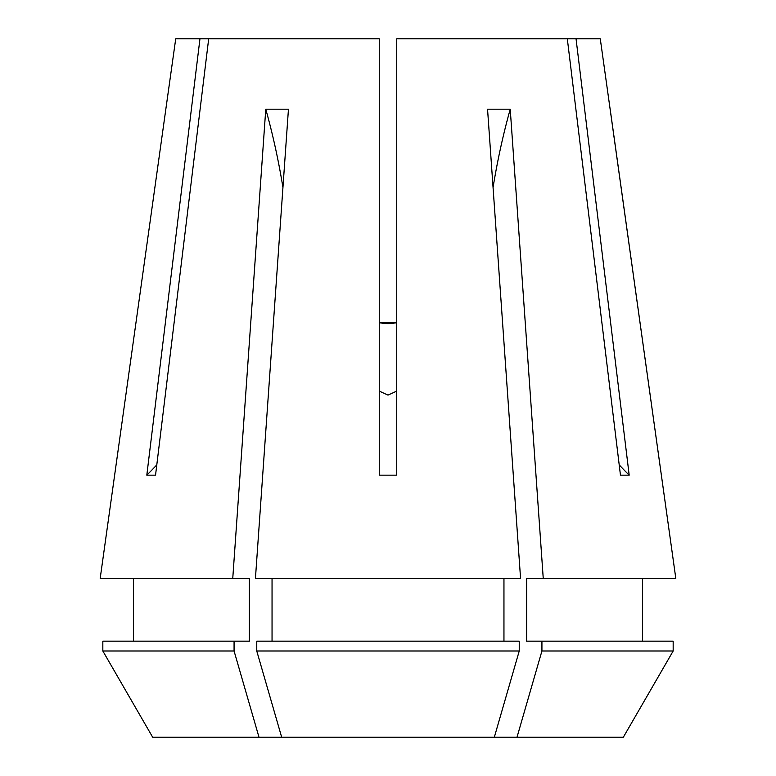 <?xml version="1.0" encoding="UTF-8"?>
<svg xmlns="http://www.w3.org/2000/svg" width="776" height="776" viewBox="0 0 776 776"><rect width="100%" height="100%" fill="white"/><g stroke="black" fill="none" stroke-linecap="round" stroke-linejoin="round"><path stroke-width="1.16" d="M379.27 391.114L388 395.12L396.73 391.114M396.73 322.826L388 323.66L379.27 322.826M165.909 108.64L175.725 38.8L199.956 38.8L146.809 475.164L155.54 475.164L208.686 38.8L379.27 38.8L379.27 475.164L396.73 475.164L396.73 38.8L567.314 38.8L620.46 475.164L629.19 475.164L576.044 38.8L600.275 38.8L675.799 578.314L543.239 578.314L510.23 109.193L487.551 109.193L520.56 578.314L255.44 578.314L288.449 109.193L265.77 109.193L232.761 578.314L100.201 578.314L165.909 108.64L100.201 578.314M272.046 641.17L272.046 578.314M503.954 641.17L503.954 578.314M541.929 641.17L541.929 650.996L673.17 650.996L673.17 641.17L526.632 641.17L526.632 578.314L543.239 578.314M642.577 578.314L642.577 641.17M623.341 737.2L673.17 650.996L623.341 737.2L281.669 737.2L256.759 650.996L519.241 650.996L494.331 737.2M256.759 650.996L256.759 641.17L519.241 641.17L519.241 650.996M541.929 650.996L517.01 737.2M675.799 578.314L610.091 108.64M133.424 641.17L133.424 578.314L133.424 641.17M234.071 641.17L234.071 650.996L102.83 650.996L152.659 737.2L102.83 650.996L102.83 641.17L249.368 641.17L249.368 578.314L232.761 578.314M208.686 38.8L199.956 38.8M576.044 38.8L567.314 38.8M234.071 650.996L258.99 737.2L281.669 737.2M152.659 737.2L258.99 737.2M396.73 322.438L379.27 322.438M629.19 475.164A305.55 264.616 90 0 1 619.2 464.843M146.809 475.164A305.55 264.616 90 0 0 156.8 464.843M493.061 187.433A436.5 218.25 90 0 1 510.23 109.193M282.939 187.433A436.5 218.25 90 0 0 265.77 109.193"/></g></svg>
